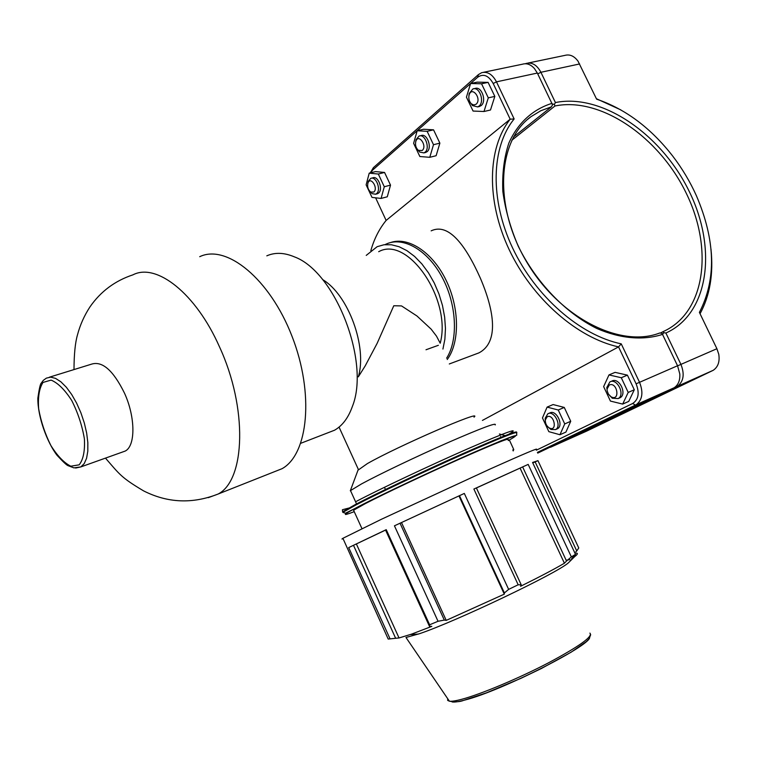 <?xml version="1.0" encoding="UTF-8"?>
<svg xmlns="http://www.w3.org/2000/svg" width="757" height="757" viewBox="0 0 757 757"><rect width="100%" height="100%" fill="white"/><g stroke="black" fill="none" stroke-linecap="round" stroke-linejoin="round"><path stroke-width="1.14" d="M122.104 452.175L125.227 451.058C135.598 445.93 135.531 417.325 124.517 393.195C113.276 370.391 102.252 360.72 91.465 364.174L49.394 377.194M326.712 433.25L334.556 430.213C342.41 425.727 348.352 417.788 352.402 406.395C370.362 361.846 335.304 271.621 294.274 256.812C284.159 252.564 274.999 252.232 266.805 255.838M378.689 251.703C407.72 235.19 452.052 299.649 440.214 343.224L436.505 336.155L431.159 329.163L416.975 316L401.522 305.913L393.782 305.752L377.118 343.394L365.186 365.924L358.307 376.863C367.476 347.009 348.258 294.558 322.596 279.579M446.611 358.193C458.392 339.884 456.774 304.607 442.249 277.469C427.819 250.226 403.453 236.241 386.411 243.972L385.01 244.634M442.93 349.062L444.879 339.24L445.466 328.472L444.652 317.088L442.467 305.459L438.956 293.962L434.244 282.967L428.481 272.842L421.857 263.909L414.59 256.434L406.925 250.662L399.119 246.735L391.388 244.757L383.998 244.757L377.147 246.687L366.237 255.393M273.154 472.217L282.077 468.678C308.298 454.247 314.401 393.432 292.013 336.269C269.927 278.954 226.504 243.726 199.716 256.689M474.014 417.154C484.329 408.666 397.463 446.337 367.353 463.606L357.995 470.192M386.24 529.654L385.55 530.042L429.427 626.276L429.626 624.78L386.24 529.654L348.693 547.585L390.063 638.88L388.199 639.069L347.416 548.276M385.568 530.07L348.693 547.585M459.499 495.693L504.389 592.958L508.638 589.381L464.315 493.432L394.444 525.812L438.038 621.279L444.312 620.087L400.046 523.248M464.315 493.432L394.444 525.812M522.652 466.946L566.52 561.032L571.355 556.897L528.178 464.401L476.399 487.972M528.178 464.401L473.882 489.041L518.167 584.773L521.223 584.811L476.38 487.934L473.882 489.041M535.142 461.902L576.749 550.945L578.764 547.964L537.953 460.653L533.865 462.499M537.953 460.653L532.568 462.461L575.49 554.351L571.554 558.817L574.724 556.584C577.667 554.313 578.159 553.168 576.219 553.149M533.827 462.423L532.663 462.659M576.749 550.945L575.689 552.033M520.087 468.148L564.41 563.227C554.048 569.292 539.429 576.985 520.57 586.278L521.223 584.811M566.52 561.032L564.41 563.227M458.979 495.967L504.294 594.15L446.223 620.38L444.312 620.087M504.389 592.958L504.294 594.15M401.522 522.595L446.223 620.38M429.427 626.276L431.821 626.361L411.543 634.139L399.034 637.962L395.646 638.274L353.5 545.343M356.396 544.009L399.034 637.962M536.098 449.62C539.656 447.217 524.459 453.623 490.508 468.829L381.49 519.236L342.902 538.303L341.956 539.012L343.101 538.757M390.063 638.88L395.646 638.274M570.712 560.54L568.28 562.943C556.092 573.683 456.13 621.346 419.624 633.656L405.979 637.479L449.393 701.19L447.652 700.386L447.728 698.739M566.132 560.199L570.03 559.66M342.902 538.303L388.199 639.069M575.49 554.351L571.355 556.897M518.167 584.773L508.638 589.381M438.038 621.279L429.626 624.78M507.966 439.77C510.332 437.291 493.81 443.895 458.392 459.594C424.895 474.554 384.319 493.763 365.461 503.547L353.576 510.209L353.888 510.899M495.192 424.942C497.179 422.16 481.566 427.998 448.352 442.448C416.984 456.244 379.153 474.336 361.572 483.893L350.5 490.602L350.917 491.52M537.394 452.402L636.296 404.654C642.447 399.8 643.516 392.325 639.504 382.219L621.232 343.848C580.259 335.379 535.53 296.64 512.612 248.003C489.656 199.365 491.189 147.132 514.145 118.963L510.18 119.19C487.385 148.012 486.06 200.662 509.177 249.668C532.266 298.674 577.156 337.849 618.545 346.895L636.107 383.808C639.684 393.015 638.539 399.573 632.672 403.5L536.363 450.188M370.637 172.814L372.576 170.145L477.658 77.242C483.392 73.353 488.568 75.445 493.195 83.507L510.18 119.19L386.127 220.429L375.614 197.814M370.845 250.614C374.128 238.985 379.229 228.926 386.127 220.429M482.427 420.419L618.545 346.895L621.232 343.848M472.027 355.459L478.935 352.876C498.967 342.448 494.614 311.345 480.269 277.98C465.678 245.296 448.608 222.53 431.159 230.847M509.347 439.987L513.757 449.544L513.18 450.945M513.757 449.544L512.735 449.999M499.412 433.998L505.08 435.635M545.267 420.75L545.229 418.157L547.85 413.776C554.228 409.982 562.186 426.172 555.6 429.569L550.935 429.465L548.021 427.033M547.197 416.738L545.314 419.889C545.201 423.475 546.573 426.191 549.431 428.046C557.795 432.086 554.152 413.511 547.197 416.738M556.641 429.115L557.521 428.727C564.116 425.33 556.168 409.159 549.781 412.953M542.466 417.94L547.093 407.105L558.25 410.01L564.731 423.92L559.943 434.736L548.834 431.651L542.466 417.94M559.943 434.736L565.924 432.077L570.731 421.289L564.268 407.436L553.102 404.56L547.093 407.105M570.731 421.289L564.731 423.92M564.268 407.436L558.25 410.01M370.097 191.616L372.113 193.65L375.595 194.218L376.551 193.631C381.452 190.007 376.097 175.861 370.769 178.368L368.328 181.216L367.902 183.137M373.854 192.041L370.656 192.051C368.034 189.723 367.126 186.742 367.921 183.09C370.428 175.766 378.576 188.048 373.854 192.041M371.45 178.188L372.766 177.857C378.103 175.35 383.449 189.477 378.547 193.111L376.901 193.877M369.217 173.164L375.444 171.602L384.556 172.454L390.517 185.124L387.281 196.782L381.083 198.438L384.291 186.752L378.311 174.025L369.217 173.164L366.123 184.85L372.009 197.407L381.083 198.438M384.556 172.454L378.311 174.025M390.517 185.124L384.291 186.752M417.514 149.545L419.681 152.034L423.882 152.905L425.046 152.204C430.421 148.202 424.942 133.421 419.066 136.071L416.113 139.6L415.688 141.805M422.236 150.492L418.375 150.369C415.886 147.994 415.025 145.003 415.801 141.408C418.451 133.033 427.591 145.902 422.236 150.492M419.889 135.872L421.11 135.588C426.995 132.929 432.474 147.7 427.09 151.703L425.103 152.602M417.192 130.753L423.57 129.258L433.543 129.826L439.874 143.149L436.127 155.715L429.777 157.305L433.496 144.701L427.147 131.33L417.192 130.753L413.615 143.338L419.861 156.529L429.777 157.305M433.543 129.826L427.147 131.33M439.874 143.149L433.496 144.701M607.275 391.35L606.802 387.556L609.868 381.925C617.002 377.715 625.519 394.738 618.185 398.579L612.299 398.229L608.619 394.425M609.271 385.02L607.048 389.07L607.19 390.972L608.391 394.075L611.022 396.772C620.494 401.995 617.447 381.386 609.271 385.02M619.046 398.201L620.134 397.718C627.477 393.877 618.971 376.882 611.836 381.093M603.641 386.609L608.978 374.923L621.289 377.734L628.206 392.429L622.68 404.087L610.426 401.078L603.641 386.609M622.68 404.087L628.745 401.399L634.3 389.77L627.411 375.141L615.091 372.359L608.978 374.923M634.3 389.77L628.206 392.429M627.411 375.141L621.289 377.734M470.106 102.28L472.463 105.564L477.61 106.926L479.039 106.084C484.963 101.646 479.389 86.166 472.87 88.966L469.255 93.442L468.857 96.196M476.125 104.229L473.816 105.005L471.384 103.86C469.141 101.466 468.375 98.552 469.075 95.108C471.81 85.409 482.247 98.864 476.125 104.229M473.863 88.749L474.97 88.512C481.49 85.711 487.054 101.173 481.13 105.611L478.698 106.68M470.589 83.535L477.128 82.144L488.095 82.371L494.832 96.394L490.489 110.002L483.988 111.506L488.303 97.852L481.547 83.772L470.589 83.535L466.435 97.161L473.078 111.052L483.988 111.506M488.095 82.371L481.547 83.772M494.832 96.394L488.303 97.852M550.49 447.292L677.42 386.288C683.637 381.462 684.792 374.138 680.884 364.316L665.886 333.023L663.69 332.664L662.612 334.575M552.042 103.823L554.332 104.457L554.985 105.98C600.736 96.565 659.347 137.244 686.268 193.272C713.69 249.11 705.231 312.878 663.104 331.623L663.69 332.664M554.332 104.457L555.42 102.555L540.914 72.284C536.959 64.96 532.029 62.017 526.115 63.456L525.358 63.739M665.886 333.023C708.855 313.843 717.381 248.741 689.39 191.767C661.902 134.604 602.137 93.026 555.42 102.555M528.14 63.03L564.883 55.393C569.794 54.059 574.175 55.99 578.036 61.185L596.611 99.167C625.462 108.97 650.84 127.952 672.755 156.131C682.218 168.499 690.11 181.737 696.44 195.817C715.516 240.442 716.501 279.295 699.392 312.376L716.907 348.722L718.762 354.248C719.907 361.647 718.062 366.994 713.236 370.296L586.448 431.206L551.465 446.829M663.104 331.623L660.341 333.089M511.779 140.3L554.985 105.98M700.055 313.758C709.934 295.485 713.567 273.92 710.974 249.072M620.844 109.897L596.393 98.713M513.473 137.055L551.427 106.822L540.753 110.768L531.064 116.625C497.075 140.963 493.498 206.529 526.74 262.017C559.603 317.713 620.428 348.4 659.744 332.985L661.949 333.373L662.517 334.395L677.543 365.754L679.814 373.996C680.164 380.421 678.263 385.01 674.099 387.773L537.725 453.102M483.657 72.275L522.529 64.194C526.758 62.963 530.742 64.43 534.461 68.584L537.328 73.06L551.862 103.397C532.862 109.32 517.769 122.994 508.836 143.13C504.077 157.607 502.08 173.675 502.828 191.341C505.241 209.538 510.379 227.829 518.252 246.214C536.051 282.427 565.488 313.001 596.913 328.519C620.503 338.739 643.336 340.612 662.517 334.395M514.145 118.963L496.478 81.851C492.447 74.318 487.508 71.262 481.641 72.7L478.415 74.602L373.371 167.685L370.305 172.889M551.862 103.397L552.496 104.892L551.427 106.822M447.236 359.518C459.868 342.533 459.631 307.872 445.977 280.033C432.427 252.119 408.203 236.345 390.565 242.552M75.643 468.044L80.867 466.908L84.216 463.606L86.582 458.288L87.812 451.181L87.84 442.637L86.658 433.051L84.301 422.926L80.885 412.764L76.599 403.103L71.65 394.435L66.304 387.206L60.834 381.765L55.526 378.368L50.624 377.147L46.376 378.131L43.281 380.383L41.266 383.118C40.348 383.723 39.203 388.72 37.85 398.116C37.557 416.388 47.019 442.296 57.049 455.307C63.049 461.798 66.73 465.262 68.102 465.687L73.94 467.873L80.867 466.908L125.227 451.058M43.017 382.427L51.107 380.109C57.929 382.938 64.799 389.732 71.726 400.491C77.952 412.858 82.182 425.652 84.396 438.861C85.03 450.945 83.279 459.603 79.163 464.836L70.817 466.208C64.052 462.839 57.4 455.932 50.861 445.485C44.985 433.695 40.925 421.479 38.664 408.827C37.812 397.018 39.26 388.218 43.017 382.427M208.26 497.671L218.12 494.037C245.41 480.099 247.851 407.919 219.407 346.668C195.826 293.281 156.368 262.575 132.948 274.838C114.988 280.781 100.662 291.464 89.969 306.888C84.254 315.641 80.1 324.952 77.488 334.84C75.227 342.59 74.063 354.172 73.997 369.577M508.969 434.14C521.071 426.768 507.36 431.651 467.826 448.778C429.796 465.451 378.774 489.552 356.509 501.295M348.684 508.098L342.419 509.735L342.599 511.798L355.629 504.38C376.38 493.507 421.403 472.131 459.083 455.317C498.92 437.688 518.1 430.033 516.615 432.37M355.904 504.985L342.864 512.385L345.457 513.227L395.4 488.397L441.227 467.022L500.992 440.801L516.757 435.218L516.624 433.155C519.302 430.279 500.642 437.688 460.635 455.373C422.747 472.264 376.901 493.999 355.904 504.985M354.238 511.656C341.019 516.719 342.552 514.968 358.837 506.424C381.916 494.416 435.71 469.122 473.901 452.374C513.227 435.332 524.696 431.395 508.326 440.546M589.902 633.107C593.242 636.4 579.256 646.402 547.945 663.113C518.242 678.565 480.979 694.16 461.959 699.231C455.884 700.859 451.702 701.512 449.393 701.19C455.231 702.184 460.019 701.89 463.738 700.329L486.467 692.835L520.901 678.338L541.425 668.488L571.185 652.156L586.23 641.671L589.088 638.813L590.678 634.707M452.118 701.947C454.304 702.354 458.468 701.739 464.609 700.111C501.465 691.065 595.456 643.081 589.391 636.836M677.591 365.849L716.907 348.722M675.935 386.354L676.597 386.732L712.422 370.656M537.725 73.883L540.914 72.284L579.635 63.948M673.285 388.133L635.473 405.099L632.672 403.5M677.543 365.754L636.107 383.808M493.195 83.507L496.478 81.851L537.328 73.06M372.576 170.145L373.371 167.685M477.658 77.242L478.415 74.602M426.002 349.762L438.369 345.296M334.556 430.213L300.822 443.271M282.077 468.678L218.12 494.037C192.458 504.115 167.609 503.055 143.565 490.867C121.215 477.535 119.861 474.724 105.478 458.117M339.051 427.109L358.345 469.397M384.707 487.858L385.464 489.505M568.28 562.943L574.724 556.584M418.46 634.063L410.275 634.584M342.599 511.798L342.864 512.385M358.26 469.482L350.302 490.782M350.5 490.602L356.159 503.036M500.557 436.458L500.86 437.12M353.576 510.209L361.95 528.632M549.431 428.046L550.935 429.465M545.314 419.889L545.229 418.157M555.6 429.569L557.521 428.727M548.551 413.502L549.591 413.048M370.656 192.051L372.113 193.65M367.921 183.09L368.328 181.216M377.582 193.688L375.595 194.218M418.375 150.369L419.681 152.034M415.801 141.408L416.113 139.6M425.926 152.403L423.882 152.905M611.022 396.772L612.299 398.229M607.048 389.07L606.802 387.556M618.185 398.579L620.134 397.718M610.738 381.585L611.609 381.216M471.384 103.86L472.463 105.564M469.075 95.108L469.255 93.442M479.701 106.453L477.61 106.926M677.42 386.288L713.236 370.296M531.064 116.625L527.667 119.351M636.296 404.654L674.099 387.773M370.391 172.87L370.542 172.17M478.935 352.876L449.298 363.966"/></g></svg>
